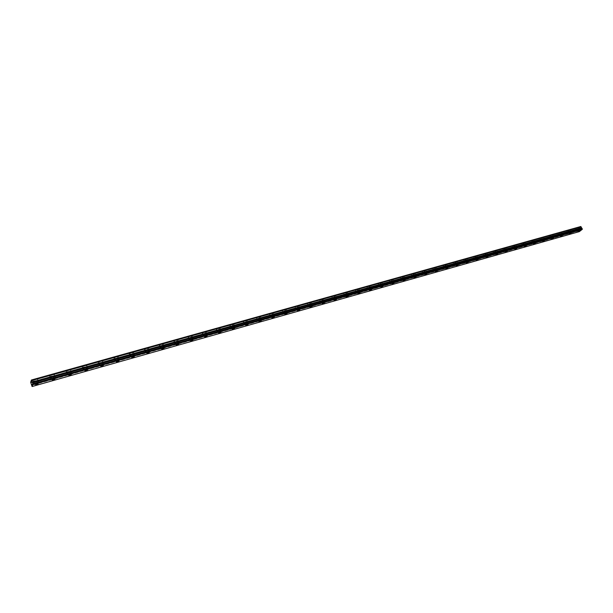 <?xml version="1.0" encoding="UTF-8"?>
<svg xmlns="http://www.w3.org/2000/svg" width="613" height="613" viewBox="0 0 613 613"><rect width="100%" height="100%" fill="white"/><g stroke="black" fill="none" stroke-linecap="round" stroke-linejoin="round"><path stroke-width="0.46" stroke-dasharray="3.06 2.3" d="M577.469 230.388L579.047 229.461L577.469 230.388M35.968 382.964L37.569 382.152L36.32 381.976L34.726 382.788L35.968 382.964M52.68 378.252L54.273 377.439L53.07 377.263L51.477 378.083L52.68 378.252M69.1 373.624L70.694 372.804L69.53 372.635L67.936 373.455L69.1 373.624M85.238 369.08L86.824 368.26L85.705 368.084L84.111 368.911L85.238 369.08M101.091 364.612L102.685 363.785L101.589 363.616L100.003 364.444L101.091 364.612M116.677 360.222L118.263 359.387L117.213 359.218L115.619 360.053L116.677 360.222M132.002 355.908L133.588 355.065L132.569 354.904L130.975 355.739L132.002 355.908M147.066 351.663L148.653 350.82L147.664 350.659L146.078 351.494L147.066 351.663M161.878 347.487L163.464 346.644L162.506 346.483L160.92 347.326L161.878 347.487M176.452 343.38L178.031 342.537L177.103 342.376L175.517 343.219L176.452 343.38M190.781 339.341L192.367 338.491L191.463 338.338L189.877 339.188L190.781 339.341M204.88 335.372L206.466 334.514L205.593 334.361L204.006 335.219L204.88 335.372M218.749 331.464L220.335 330.606L219.485 330.453L217.906 331.311L218.749 331.464M232.396 327.618L233.982 326.752L231.576 327.465L232.396 327.618M245.836 323.833L247.414 322.967L246.618 322.821L245.039 323.687L245.836 323.833M259.054 320.101L260.64 319.235L259.866 319.097L258.28 319.963L259.054 320.101M272.072 316.438L273.651 315.565L271.321 316.3L272.072 316.438M284.884 312.829L286.47 311.948L284.156 312.691L284.884 312.829M297.504 309.274L299.083 308.393L296.792 309.144L297.504 309.274M309.925 305.772L311.511 304.891L309.236 305.642L309.925 305.772M322.162 302.324L323.748 301.435L321.496 302.201L322.162 302.324M334.215 298.929L335.801 298.041L333.564 298.807L334.215 298.929M346.092 295.581L347.671 294.692L347.042 294.569L345.456 295.466L346.092 295.581M357.785 292.286L359.371 291.39L358.758 291.275L357.172 292.171L357.785 292.286M369.31 289.037L370.896 288.141L370.298 288.026L368.712 288.93L369.31 289.037M380.673 285.834L382.251 284.938L380.673 285.834M391.86 282.685L393.446 281.781L391.86 282.685M402.894 279.574L404.48 278.67L402.894 279.574M413.767 276.509L415.353 275.605L413.767 276.509M424.487 273.49L426.073 272.578L424.487 273.49M435.061 270.509L436.648 269.597L435.061 270.509M445.482 267.575L447.069 266.663L445.482 267.575M455.758 264.678L457.344 263.766L455.758 264.678M465.895 261.82L467.481 260.908L465.895 261.82M475.895 259.008L477.481 258.088L475.895 259.008M485.757 256.226L487.343 255.307L485.757 256.226M495.488 253.483L497.066 252.564L495.488 253.483M505.081 250.786L506.667 249.859L505.081 250.786M514.552 248.112L516.138 247.192L514.552 248.112M523.9 245.484L525.479 244.556L523.9 245.484M533.118 242.886L534.705 241.959L533.118 242.886M542.221 240.319L543.8 239.392L542.221 240.319M551.202 237.79L552.788 236.863L551.202 237.79M560.075 235.285L561.654 234.365L560.075 235.285M568.826 232.825L570.404 231.898L568.826 232.825M30.803 382.841L578.028 229.109L578.519 229.461L578.588 230.159L31.347 384.389M578.228 227.323L578.825 227.423L575.523 228.917L578.228 227.323M579.147 229.055L576.435 230.641L579.147 229.055M35.554 379.087C37.278 378.673 37.991 378.78 37.692 379.393L34.956 380.788C33.232 381.202 32.52 381.102 32.818 380.481L35.554 379.087M36.451 381.623C38.175 381.209 38.88 381.309 38.581 381.922L35.845 383.317C34.121 383.73 33.409 383.631 33.707 383.018L36.451 381.623M52.32 374.397C53.99 373.999 54.672 374.106 54.381 374.704L51.653 376.106C49.982 376.512 49.293 376.405 49.584 375.8L52.32 374.397M53.216 376.911C54.886 376.505 55.568 376.604 55.277 377.21L52.542 378.604C50.871 379.01 50.182 378.911 50.481 378.305L53.216 376.911M68.786 369.792C70.403 369.409 71.07 369.509 70.779 370.099L68.051 371.509C66.434 371.899 65.767 371.8 66.051 371.202L68.786 369.792M69.683 372.275C71.3 371.884 71.966 371.984 71.675 372.574L68.947 373.984C67.33 374.374 66.664 374.275 66.947 373.685L69.683 372.275M84.962 365.271C86.533 364.896 87.176 364.996 86.893 365.57L84.173 366.988C82.602 367.363 81.958 367.264 82.234 366.681L84.962 365.271M85.866 367.731C87.437 367.348 88.08 367.448 87.797 368.022L85.069 369.432C83.498 369.815 82.855 369.723 83.138 369.141L85.866 367.731M100.861 360.827C102.386 360.459 103.007 360.559 102.731 361.126L100.011 362.544C98.486 362.911 97.865 362.812 98.141 362.245L100.861 360.827M101.773 363.256C103.291 362.888 103.911 362.988 103.635 363.547L100.915 364.965C99.39 365.34 98.77 365.241 99.045 364.674L101.773 363.256M116.493 356.452L118.301 356.751L115.581 358.176L113.773 357.877L116.493 356.452M117.405 358.866L119.213 359.149L116.485 360.574L114.677 360.291L117.405 358.866M131.856 352.153L133.611 352.452L130.891 353.885L129.136 353.594L131.856 352.153M132.768 354.544L134.515 354.827L131.803 356.26L130.048 355.977L132.768 354.544M146.959 347.931L148.66 348.222L145.94 349.663L144.239 349.372L146.959 347.931M147.879 350.299L149.572 350.575L146.852 352.015L145.151 351.739L147.879 350.299M161.817 343.778L163.456 344.062L160.744 345.51L159.096 345.226L161.817 343.778M162.729 346.123L164.376 346.399L161.656 347.839L160.008 347.563L162.729 346.123M176.421 339.694L178.015 339.977L175.303 341.426L173.701 341.15L176.421 339.694M177.341 342.016L178.935 342.284L176.215 343.74L174.621 343.464L177.341 342.016M190.789 335.679L192.329 335.955L189.616 337.411L188.068 337.135L190.789 335.679M191.708 337.97L193.248 338.246L190.536 339.702L188.988 339.433L191.708 337.97M204.918 331.725L206.42 331.993L203.708 333.457L202.206 333.188L204.918 331.725M205.845 334.001L207.34 334.261L204.627 335.725L203.125 335.464L205.845 334.001M218.826 327.832L220.274 328.101L217.569 329.572L216.113 329.311L218.826 327.832M219.753 330.093L221.201 330.346L218.489 331.817L217.033 331.564L219.753 330.093M232.511 324.009L233.913 324.269L231.208 325.748L229.791 325.488L232.511 324.009M233.438 326.246L234.84 326.499L232.128 327.978L230.718 327.717L233.438 326.246M245.974 320.247L247.338 320.499L244.625 321.986L243.261 321.725L245.974 320.247M246.901 322.461L248.265 322.706L245.552 324.193L244.189 323.94L246.901 322.461M259.23 316.538L260.548 316.783L257.843 318.277L256.51 318.032L259.23 316.538M260.157 318.729L261.475 318.975L258.763 320.461L257.437 320.224L260.157 318.729M272.272 312.891L273.559 313.136L270.846 314.63L269.559 314.385L272.272 312.891M273.199 315.067L274.486 315.304L271.774 316.798L270.486 316.561L273.199 315.067M285.114 309.297L286.363 309.534L283.65 311.036L282.401 310.799L285.114 309.297M286.049 311.45L287.29 311.688L284.578 313.189L283.329 312.952L286.049 311.45M297.757 305.764L298.975 305.994L296.263 307.504L295.045 307.266L297.757 305.764M298.692 307.895L299.903 308.124L297.19 309.634L295.972 309.404L298.692 307.895M310.209 302.278L311.389 302.508L308.676 304.017L307.496 303.795L310.209 302.278M311.143 304.4L312.316 304.615L309.603 306.132L308.431 305.91L311.143 304.4M322.476 298.853L323.618 299.067L320.906 300.592L319.764 300.37L322.476 298.853M323.403 300.952L324.553 301.167L321.833 302.684L320.691 302.47L323.403 300.952M334.552 295.474L335.663 295.688L332.951 297.213L331.84 296.999L334.552 295.474M335.487 297.558L336.598 297.765L333.886 299.29L332.767 299.075L335.487 297.558M346.452 292.148L347.533 292.355L344.82 293.88L343.732 293.673L346.452 292.148M347.387 294.209L348.46 294.416L345.747 295.941L344.667 295.742L347.387 294.209M358.168 288.869L359.226 289.068L356.513 290.6L355.456 290.401L358.168 288.869M359.103 290.914L360.153 291.114L357.44 292.646L356.391 292.447L359.103 290.914M369.723 285.635L370.742 285.834L368.03 287.374L367.003 287.175L369.723 285.635M370.65 287.666L371.677 287.857L368.957 289.397L367.938 289.206L370.65 287.666M381.102 282.455L382.091 282.647L379.386 284.187L378.382 283.995L381.102 282.455M382.037 284.47L383.025 284.654L380.313 286.194L379.317 286.01L382.037 284.47M392.312 279.321L393.278 279.505L390.573 281.053L389.6 280.869L392.312 279.321M393.247 281.313L394.213 281.497L391.5 283.045L390.535 282.861L393.247 281.313M403.369 276.225L404.312 276.409L401.599 277.957L400.657 277.781L403.369 276.225M404.304 278.21L405.239 278.386L402.526 279.934L401.584 279.758L404.304 278.21M414.265 273.183L415.177 273.352L412.465 274.908L411.545 274.739L414.265 273.183M415.193 275.145L416.112 275.314L413.392 276.869L412.48 276.701L415.193 275.145M425.001 270.18L425.897 270.341L423.185 271.904L422.288 271.735L425.001 270.18M425.935 272.126L426.824 272.287L424.112 273.85L423.215 273.682L425.935 272.126M435.59 267.214L436.464 267.375L433.751 268.938L432.878 268.778L435.59 267.214M436.525 269.153L437.391 269.306L434.678 270.869L433.805 270.708L436.525 269.153M446.034 264.295L446.877 264.456L444.164 266.019L443.322 265.866L446.034 264.295M446.969 266.211L447.812 266.364L445.092 267.935L444.249 267.781L446.969 266.211M456.333 261.414L457.152 261.567L454.44 263.138L453.612 262.985L456.333 261.414M457.26 263.322L458.08 263.467L455.367 265.038L454.54 264.885L457.26 263.322M466.485 258.579L467.282 258.724L464.577 260.295L463.773 260.15L466.485 258.579M467.412 260.464L468.217 260.609L465.497 262.18L464.692 262.035L467.412 260.464M476.5 255.774L477.282 255.92L474.569 257.491L473.78 257.353L476.5 255.774M477.427 257.652L478.209 257.789L475.489 259.36L474.707 259.222L477.427 257.652M486.377 253.016L487.136 253.154L484.423 254.724L483.665 254.594L486.377 253.016M487.304 254.87L488.063 255.008L485.35 256.586L484.584 256.449L487.304 254.87M496.124 250.288L496.859 250.418L494.155 251.997L493.404 251.866L496.124 250.288M497.043 252.135L497.787 252.265L495.074 253.843L494.331 253.713L497.043 252.135M505.733 247.598L506.461 247.729L503.748 249.307L503.02 249.184L505.733 247.598M506.66 249.43L507.38 249.552L504.668 251.138L503.947 251.016L506.66 249.43M515.219 244.947L515.924 245.07L513.211 246.656L512.506 246.533L515.219 244.947M516.146 246.763L516.851 246.886L514.138 248.464L513.426 248.349L516.146 246.763M524.575 242.327L525.264 242.449L522.56 244.035L521.87 243.913L524.575 242.327M525.502 244.135L526.192 244.25L522.789 245.721L525.502 244.135M533.816 239.744L534.482 239.859L531.778 241.445L531.103 241.33L533.816 239.744M534.735 241.537L535.41 241.652L532.023 243.123L534.735 241.537M542.926 237.2L543.585 237.308L540.222 238.786L542.926 237.2M543.854 238.978L544.505 239.085L541.141 240.564L543.854 238.978M551.93 234.679L552.566 234.787L549.217 236.273L551.93 234.679M552.849 236.449L553.485 236.549L550.137 238.036L552.849 236.449M560.803 232.197L561.431 232.296L558.098 233.791L560.803 232.197M561.723 233.951L562.351 234.051L559.638 235.637L559.01 235.538L561.723 233.951M569.577 229.745L570.182 229.844L567.477 231.438L566.864 231.339L569.577 229.745M570.488 231.484L571.101 231.584L567.776 233.078L570.488 231.484M31.6 385.232L578.779 230.749L578.588 230.159M578.028 229.109L30.727 382.619M30.681 382.412L577.952 228.956M577.921 228.81L580.695 226.473M578.779 230.749L579.362 231.614M579.17 231.538L31.991 386.382M30.65 382.228L577.944 228.664M578.097 229.155L30.849 382.918M31.324 384.267L578.58 230.067M578.81 230.863L31.638 385.385M31.508 384.841L578.749 230.465M578.779 230.58L31.547 384.995M579.607 230.519L579.047 229.461M38.052 383.531L37.569 382.152M54.764 378.811L54.273 377.439M71.185 374.168L70.694 372.804M87.322 369.608L86.824 368.26M103.183 365.126L102.685 363.785M118.769 360.712L118.263 359.387M134.094 356.383L133.588 355.065M149.158 352.123L148.653 350.82M163.97 347.939L163.464 346.644M178.544 343.816L178.031 342.537M192.88 339.771L192.367 338.491M206.979 335.786L206.466 334.514M220.849 331.863L220.335 330.606M234.503 328.009L233.982 326.752M247.936 324.208L247.414 322.967M261.161 320.469L260.64 319.235M274.18 316.791L273.651 315.565M286.991 313.174L286.47 311.948M299.611 309.603L299.083 308.393M312.04 306.094L311.511 304.891M324.277 302.638L323.748 301.435M336.33 299.236L335.801 298.041M348.207 295.88L347.671 294.692M359.908 292.57L359.371 291.39M371.432 289.313L370.896 288.141M382.796 286.11L382.251 284.938M393.99 282.945L393.446 281.781M405.024 279.827L404.48 278.67M415.898 276.754L415.353 275.605M426.625 273.727L426.073 272.578M437.192 270.739L436.648 269.597M447.62 267.797L447.069 266.663M457.896 264.893L457.344 263.766M468.033 262.027L467.481 260.908M478.033 259.207L477.481 258.088M487.894 256.418L487.343 255.307M497.626 253.675L497.066 252.564M507.219 250.962L506.667 249.859M516.69 248.288L516.138 247.192M526.038 245.644L525.479 244.556M535.264 243.047L534.705 241.959M544.359 240.472L543.8 239.392M553.347 237.936L552.788 236.863M562.213 235.43L561.654 234.365M570.971 232.963L570.404 231.898M579.737 229.147L578.825 227.423M38.581 381.922L37.692 379.393M55.277 377.21L54.381 374.704M71.675 372.574L70.779 370.099M87.797 368.022L86.893 365.57M103.635 363.547L102.731 361.126M119.213 359.149L118.301 356.751M134.515 354.827L133.611 352.452M149.572 350.575L148.66 348.222M164.376 346.399L163.456 344.062M178.935 342.284L178.015 339.977M193.248 338.246L192.329 335.955M207.34 334.261L206.42 331.993M221.201 330.346L220.274 328.101M234.84 326.499L233.913 324.269M248.265 322.706L247.338 320.499M261.475 318.975L260.548 316.783M274.486 315.304L273.559 313.136M287.29 311.688L286.363 309.534M299.903 308.124L298.975 305.994M312.316 304.615L311.389 302.508M324.553 301.167L323.618 299.067M336.598 297.765L335.663 295.688M348.46 294.416L347.533 292.355M360.153 291.114L359.226 289.068M371.677 287.857L370.742 285.834M383.025 284.654L382.091 282.647M394.213 281.497L393.278 279.505M405.239 278.386L404.312 276.409M416.112 275.314L415.177 273.352M426.824 272.287L425.897 270.341M437.391 269.306L436.464 267.375M447.812 266.364L446.877 264.456M458.08 263.467L457.152 261.567M468.217 260.609L467.282 258.724M478.209 257.789L477.282 255.92M488.063 255.008L487.136 253.154M497.787 252.265L496.859 250.418M507.38 249.552L506.461 247.729M516.851 246.886L515.924 245.07M526.192 244.25L525.264 242.449M535.41 241.652L534.482 239.859M544.505 239.085L543.585 237.308M553.485 236.549L552.566 234.787M562.351 234.051L561.431 232.296M571.101 231.584L570.182 229.844M577.73 231.484L577.124 230.335M35.316 384.481L34.726 382.788M52.074 379.754L51.477 378.083M68.533 375.11L67.936 373.455M84.709 370.551L84.111 368.911M100.609 366.068L100.003 364.444M116.225 361.662L115.619 360.053M131.588 357.333L130.975 355.739M146.683 353.073L146.078 351.494M161.533 348.881L160.92 347.326M176.13 344.767L175.517 343.219M190.49 340.721L189.877 339.188M204.619 336.736L204.006 335.219M218.519 332.813L217.906 331.311M232.197 328.959L231.576 327.465M245.652 325.158L245.039 323.687M258.901 321.427L258.28 319.963M271.942 317.749L271.321 316.3M284.777 314.132L284.156 312.691M297.412 310.561L296.792 309.144M309.856 307.052L309.236 305.642M322.116 303.596L321.496 302.201M334.185 300.194L333.564 298.807M346.077 296.838L345.456 295.466M357.793 293.535L357.172 292.171M369.34 290.278L368.712 288.93M380.711 287.076L380.091 285.727M391.922 283.911L391.301 282.578M402.963 280.792L402.343 279.474M413.859 277.72L413.239 276.409M424.594 274.693L423.974 273.398M435.176 271.712L434.556 270.417M445.613 268.762L444.992 267.483M455.896 265.866L455.283 264.594M466.049 263L465.428 261.743M476.056 260.173L475.435 258.924M485.925 257.391L485.312 256.15M495.664 254.64L495.051 253.414M505.273 251.935L504.66 250.709M514.759 249.253L514.138 248.043M524.107 246.618L523.494 245.415M533.341 244.012L532.728 242.817M542.451 241.438L541.838 240.258M551.447 238.901L550.834 237.729M560.32 236.396L559.707 235.231M569.079 233.928L568.473 232.764M576.435 230.641L575.523 228.917M33.707 383.018L32.818 380.481M50.481 378.305L49.584 375.8M66.947 373.685L66.051 371.202M83.138 369.141L82.234 366.681M99.045 364.674L98.141 362.245M114.677 360.291L113.773 357.877M130.048 355.977L129.136 353.594M145.151 351.739L144.239 349.372M160.008 347.563L159.096 345.226M174.621 343.464L173.701 341.15M188.988 339.433L188.068 337.135M203.125 335.464L202.206 333.188M217.033 331.564L216.113 329.311M230.718 327.717L229.791 325.488M244.189 323.94L243.261 321.725M257.437 320.224L256.51 318.032M270.486 316.561L269.559 314.385M283.329 312.952L282.401 310.799M295.972 309.404L295.045 307.266M308.431 305.91L307.496 303.795M320.691 302.47L319.764 300.37M332.767 299.075L331.84 296.999M344.667 295.742L343.732 293.673M356.391 292.447L355.456 290.401M367.938 289.206L367.003 287.175M379.317 286.01L378.382 283.995M390.535 282.861L389.6 280.869M401.584 279.758L400.657 277.781M412.48 276.701L411.545 274.739M423.215 273.682L422.288 271.735M433.805 270.708L432.878 268.778M444.249 267.781L443.322 265.866M454.54 264.885L453.612 262.985M464.692 262.035L463.773 260.15M474.707 259.222L473.78 257.353M484.584 256.449L483.665 254.594M494.331 253.713L493.404 251.866M503.947 251.016L503.02 249.184M513.426 248.349L512.506 246.533M522.789 245.721L521.87 243.913M532.023 243.123L531.103 241.33M541.141 240.564L540.222 238.786M550.137 238.036L549.217 236.273M559.01 235.538L558.098 233.791M567.776 233.078L566.864 231.339"/><path stroke-width="0.92" d="M578.074 231.538L579.66 230.611L578.074 231.538M36.565 384.65L38.159 383.838L36.918 383.669L35.316 384.481L36.565 384.65M53.277 379.922L54.871 379.11L53.668 378.934L52.074 379.754L53.277 379.922M69.698 375.279L71.292 374.459L70.135 374.29L68.533 375.11L69.698 375.279M85.835 370.719L87.429 369.892L86.303 369.723L84.709 370.551L85.835 370.719M101.697 366.229L103.283 365.402L102.195 365.241L100.609 366.068L101.697 366.229M117.282 361.823L118.876 360.996L117.819 360.827L116.225 361.662L117.282 361.823M132.607 357.494L134.193 356.659L133.174 356.498L131.588 357.333L132.607 357.494M147.672 353.234L149.258 352.391L148.277 352.23L146.683 353.073L147.672 353.234M162.491 349.042L164.077 348.199L163.119 348.038L161.533 348.881L162.491 349.042M177.057 344.92L178.644 344.077L177.716 343.924L176.13 344.767L177.057 344.92M191.394 340.874L192.98 340.023L192.084 339.87L190.49 340.721L191.394 340.874M205.493 336.882L207.079 336.031L206.206 335.878L204.619 336.736L205.493 336.882M219.362 332.959L220.948 332.1L220.105 331.955L218.519 332.813L219.362 332.959M233.017 329.104L234.603 328.239L232.197 328.959L233.017 329.104M246.449 325.304L248.035 324.438L245.652 325.158L246.449 325.304M259.674 321.564L261.253 320.699L258.901 321.427L259.674 321.564M272.685 317.886L274.272 317.013L273.521 316.875L271.942 317.749L272.685 317.886M285.505 314.262L287.083 313.389L286.363 313.251L284.777 314.132L285.505 314.262M298.117 310.691L299.703 309.818L297.412 310.561L298.117 310.691M310.546 307.182L312.132 306.301L311.442 306.171L309.856 307.052L310.546 307.182M322.783 303.719L324.369 302.837L323.702 302.715L322.116 303.596L322.783 303.719M334.836 300.316L336.422 299.428L334.185 300.194L334.836 300.316M346.713 296.953L348.291 296.064L346.077 296.838L346.713 296.953M358.406 293.65L359.992 292.753L357.793 293.535L358.406 293.65M369.93 290.393L371.516 289.489L369.34 290.278L369.93 290.393M381.294 287.175L382.872 286.279L381.294 287.175M392.481 284.011L394.067 283.114L392.481 284.011M403.515 280.892L405.101 279.988L403.515 280.892M414.388 277.819L415.974 276.915L414.388 277.819M425.108 274.785L426.694 273.881L425.108 274.785M435.682 271.797L437.268 270.892L435.682 271.797M446.103 268.854L447.689 267.942L446.103 268.854M456.379 265.95L457.965 265.031L456.379 265.95M466.516 263.084L468.102 262.165L466.516 263.084M476.516 260.257L478.094 259.337L476.516 260.257M486.37 257.468L487.956 256.548L486.37 257.468M496.101 254.717L497.687 253.797L496.101 254.717M505.694 252.004L507.28 251.085L505.694 252.004M515.165 249.322L516.751 248.403L515.165 249.322M524.513 246.687L526.092 245.759L524.513 246.687M533.731 244.074L535.318 243.154L533.731 244.074M542.834 241.499L544.413 240.58L542.834 241.499M551.815 238.963L553.401 238.036L551.815 238.963M560.68 236.457L562.267 235.53L560.68 236.457M569.439 233.982L571.017 233.055L569.439 233.982M31.409 380.014L580.81 226.511L31.409 380.014L30.65 382.228L32.098 386.527L32.926 384.175L582.327 229.27L579.362 231.614L32.098 386.527M580.909 226.595L31.623 380.466L580.81 226.511M581.553 227.806L581.921 228.266L32.382 382.596L32.167 382.022L581.553 227.806L580.994 226.749M32.926 384.175L32.52 382.849L581.921 228.266M581.99 228.343L582.327 229.27M32.872 383.853L582.35 229.024M581.484 227.76L32.167 382.022M32.129 381.937L31.654 380.589L581.001 226.841M581.714 228.113L32.328 382.474M32.382 382.596L581.783 228.189"/></g></svg>
